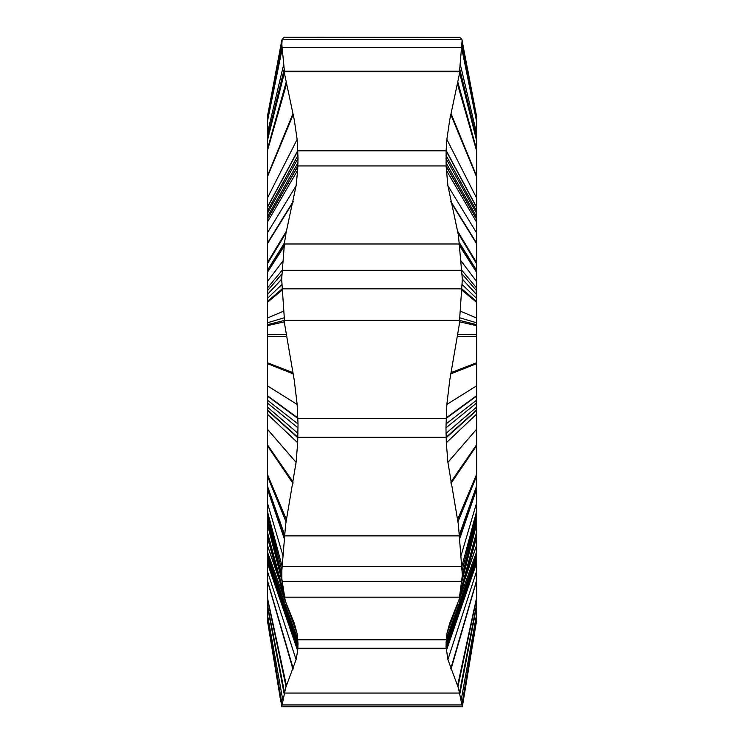 <?xml version="1.0" encoding="UTF-8"?>
<svg xmlns="http://www.w3.org/2000/svg" width="744" height="744" viewBox="0 0 744 744"><rect width="100%" height="100%" fill="white"/><g stroke="black" fill="none" stroke-linecap="round" stroke-linejoin="round"><path stroke-width="1.12" d="M280.888 702.094L267.273 619.678L267.273 117.636M463.112 702.094L476.727 619.678L476.727 117.636M476.727 618.664L462.34 706.8L458.416 688.014L447.916 659.603L446.009 646.424L446.865 633.721L449.711 623.249L459.225 599.162L462.34 575.149L458.416 524.79L447.916 462.359L446.326 442.764L445.963 427.865L446.865 404.438L449.711 380.379L459.225 324.998L462.34 279.223L458.416 235.216L447.916 185.768L446.121 166.321L446.102 150.8L446.865 139.426L449.711 119.896L459.225 74.93L462.154 40.027M459.764 37.34L284.385 37.2L282.153 39.348L461.847 39.348L459.764 37.34M476.727 117.152L461.847 39.348M267.273 140.142L284.385 71.219L459.615 71.219L476.727 140.142M267.273 271.272L284.385 243.986L459.615 243.986L476.727 271.272M267.273 324.691L284.385 320.432L459.615 320.432L476.727 324.691M267.273 486.725L284.385 535.866L459.615 535.866L476.727 486.725M267.273 533.569L284.385 597.172L459.615 597.172L476.727 533.569M458.723 601.013L476.727 536.536M449.469 623.918L449.711 623.249M267.273 604.491L284.385 693.055L459.615 693.055L476.727 604.491M267.273 618.664L281.855 706.223L285.584 688.014L296.084 659.603L297.674 650.693L298.037 643.96L297.135 633.721L294.289 623.249L285.278 601.013L267.273 537.01M294.531 623.918L294.289 623.249M285.278 601.013L281.855 578.944L281.855 570.527L285.584 524.79L296.084 462.359L297.674 442.764L298.019 423.978L297.135 404.438L294.289 380.379L284.775 324.998L281.66 279.149L284.487 242.888L286.04 232.881L296.084 185.768L297.674 170.246L298.037 158.398L297.135 139.426L294.289 119.896L284.775 74.93L281.855 44.677L282.153 39.348M267.273 117.757L281.846 40.027M473.872 102.3L476.727 117.292M467.911 70.745L476.727 117.757M462.34 41.822L476.727 118.798L462.34 41.859M462.145 44.677L476.727 120.314M267.273 121.802L282.153 47.616L461.847 47.616L476.727 121.802M461.764 48.49L476.727 122.248M460.276 64.244L476.727 133.836M459.801 69.248L476.727 138.356M459.513 72.335L476.727 141.09M457.96 82.547L476.727 149.767M457.579 84.332L476.727 151.292M451.041 113.609L476.727 176.375M450.817 114.604L476.727 177.221M446.865 139.426L476.727 198.341M446.121 150.4L476.727 207.371M267.273 207.678L297.898 150.8L446.102 150.8L476.727 207.678M445.982 155.273L476.727 211.194M445.963 158.398L476.727 213.593M446.009 162.797L476.727 216.923M267.273 219.257L297.898 165.931L446.102 165.931L476.727 219.257M446.121 166.321L476.727 219.536M446.326 170.246L476.727 222.391M447.916 185.768L476.727 233.077M450.817 201.438L476.727 243.334M451.041 202.405L476.727 243.976M457.579 231.124L476.727 262.865M457.96 232.881L476.727 264.018M459.513 242.888L476.727 270.556M459.764 245.743L476.727 272.351M459.801 246.18L476.727 272.611M461.066 260.995L476.727 281.678M267.273 288.151L282.153 270.267L461.847 270.267L476.727 288.151M462.145 274.024L476.727 290.951M462.34 279.149L476.727 294.68M462.34 279.223L476.727 294.736M462.145 284.534L476.727 298.539M267.273 301.599L282.153 288.849L461.847 288.849L476.727 301.599M461.764 290.021L476.727 302.445M460.276 311.094L476.727 318.079M459.801 317.79L476.727 322.822M459.513 321.808L476.727 325.686M457.96 334.382L476.727 334.791M457.579 336.586L476.727 336.4M451.041 372.642L476.727 362.709M450.817 373.86L476.727 363.602M446.865 404.438L476.727 385.755M446.121 417.961L476.727 395.613M267.273 395.975L297.898 418.444L446.102 418.444L476.727 395.975M445.982 423.978L476.727 400.039M445.963 427.865L476.727 402.913M446.009 433.361L476.727 406.977M267.273 409.925L297.898 437.314L446.102 437.314L476.727 409.925M446.121 437.807L476.727 410.297M446.326 442.764L476.727 414.008M447.916 462.359L476.727 429.074M450.817 482.14L476.727 444.549M451.041 483.368L476.727 445.517M457.579 519.628L476.727 474.04M457.96 521.842L476.727 475.779M459.513 534.49L476.727 485.646M459.764 537.921L476.727 488.352M459.801 538.433L476.727 488.752M461.066 555.684L476.727 502.433M267.273 510.84L282.153 566.5L461.847 566.5L476.727 510.84M462.145 570.527L476.727 513.871M462.34 575.093L476.727 517.48M462.34 575.149L476.727 517.536M462.145 578.944L476.727 520.772M267.273 523.116L282.153 581.399L461.847 581.399L476.727 523.116M461.764 581.975L476.727 523.711M460.276 592.512L476.727 531.616M459.801 595.851L476.727 533.02M459.513 597.767L476.727 533.857M465.856 575.168L476.727 537.01M463.791 582.599L476.727 544.738M463.689 582.971L476.727 544.999M446.865 633.721L457.69 603.933M458.564 601.515L476.727 551.518M446.121 639.598L476.727 554.782M267.273 554.912L297.898 639.812L446.102 639.812L476.727 554.912M445.982 642.239L476.727 556.475M445.963 643.96L476.727 557.647M446.009 646.424L476.727 559.404M267.273 560.744L297.898 648.21L446.102 648.21L476.727 560.744M446.121 648.433L476.727 560.911M446.326 650.693L476.727 562.687M447.916 659.603L476.727 570.788M450.817 668.605L476.727 579.836M451.041 669.163L476.727 580.404M457.579 685.661L476.727 597.079M457.96 686.666L476.727 598.092M459.513 692.422L476.727 603.858M459.764 693.845L476.727 605.439M459.801 694.05L476.727 605.672M461.066 700.755L476.727 613.67M267.273 617.687L282.153 704.959L461.847 704.959L476.727 617.687M462.34 706.8L476.727 619.427L462.34 706.8L281.66 706.8M267.273 613.67L282.934 700.755M267.273 605.672L284.199 694.05M267.273 603.858L284.487 692.422M267.273 598.092L286.04 686.666M267.273 597.079L286.421 685.661M267.273 580.404L292.959 669.163M267.273 579.836L293.183 668.605M267.273 570.788L296.084 659.603M267.273 562.687L297.674 650.693M267.273 560.911L297.879 648.433M267.273 559.404L297.991 646.424M267.273 557.647L298.037 643.96M267.273 556.475L298.019 642.239M267.273 554.782L297.879 639.598M267.273 551.518L285.436 601.515M286.31 603.933L297.135 633.721M267.273 544.999L280.311 582.971M267.273 544.738L280.209 582.599M267.273 536.536L278.144 575.168M267.273 533.857L284.487 597.767M267.273 533.02L284.199 595.851M267.273 531.616L283.724 592.512M267.273 523.711L282.236 581.975M267.273 520.772L281.855 578.944M267.273 517.536L281.66 575.149M267.273 517.48L281.66 575.093M267.273 513.871L281.855 570.527M267.273 502.433L282.934 555.684M267.273 488.752L284.199 538.433M267.273 485.646L284.487 534.49M267.273 475.779L286.04 521.842M267.273 474.04L286.421 519.628M267.273 445.517L292.959 483.368M267.273 444.549L293.183 482.14M267.273 429.074L296.084 462.359M267.273 414.008L297.674 442.764M267.273 410.297L297.879 437.807M267.273 406.977L297.991 433.361M267.273 402.913L298.037 427.865M267.273 400.039L298.019 423.978M267.273 395.613L297.879 417.961M267.273 385.755L297.135 404.438M267.273 363.602L293.183 373.86M267.273 362.709L292.959 372.642M267.273 336.4L286.421 336.586M267.273 334.791L286.04 334.382M267.273 325.686L284.487 321.808M267.273 322.822L284.199 317.79M267.273 318.079L283.724 311.094M267.273 302.445L282.236 290.021M267.273 298.539L281.855 284.534M267.273 294.736L281.66 279.223M267.273 294.68L281.66 279.149M267.273 290.951L281.855 274.024M267.273 281.678L282.934 260.995M267.273 272.611L284.199 246.18M267.273 272.351L284.236 245.743M267.273 270.556L284.487 242.888M267.273 264.018L286.04 232.881M267.273 262.865L286.421 231.124M267.273 243.976L292.959 202.405M267.273 243.334L293.183 201.438M267.273 233.077L296.084 185.768M267.273 222.391L297.674 170.246M267.273 219.536L297.879 166.321M267.273 216.923L297.991 162.797M267.273 213.593L298.037 158.398M267.273 211.194L298.019 155.273M267.273 207.371L297.879 150.4M267.273 198.341L297.135 139.426M267.273 177.221L293.183 114.604M267.273 176.375L292.959 113.609M267.273 151.292L286.421 84.332M267.273 149.767L286.04 82.547M267.273 141.09L284.487 72.335M267.273 138.356L284.199 69.248M267.273 133.836L283.724 64.244M267.273 122.248L282.236 48.49M267.273 120.314L281.855 44.677M281.66 41.822L267.273 118.798L281.66 41.859M267.273 117.292L276.089 70.745M267.273 117.152L270.128 102.3"/></g></svg>
